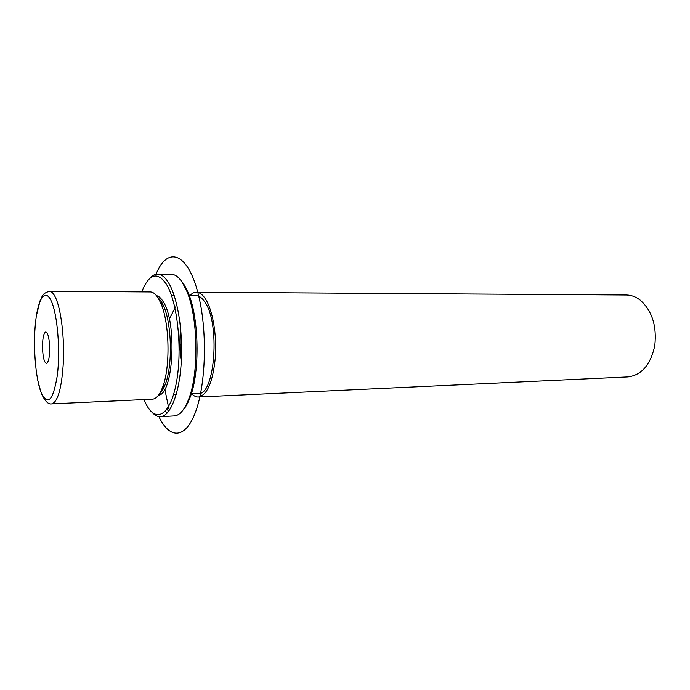 <?xml version="1.0" encoding="UTF-8"?>
<svg xmlns="http://www.w3.org/2000/svg" width="690" height="690" viewBox="0 0 690 690"><rect width="100%" height="100%" fill="white"/><g stroke="black" fill="none" stroke-linecap="round" stroke-linejoin="round"><path stroke-width="1.03" d="M41.598 393.938C45.04 401.27 48.412 404.582 51.716 403.874L152.447 399.165C156.147 398.923 159.45 395.154 162.348 387.866C170.594 368.141 169.662 322.204 160.632 302.832L158.355 298.347C155.768 294.113 153.077 291.982 150.282 291.939L49.447 291.292C41.297 293.776 42.676 296.536 40.149 300.538L36.415 315.649M159.399 393.887C161.503 392.162 163.401 389.143 165.083 384.822C172.802 366.425 171.939 323.834 163.496 305.756L161.357 301.565L157.441 296.933M158.484 395.206C173.475 394.585 177.356 322.127 163.125 301.573C161.003 298.115 158.786 296.139 156.483 295.656M173.578 394.516L176.278 394.266M191.303 393.826L198.263 393.516C215.047 395.922 220.464 322.515 204.576 301.642C201.92 297.744 199.16 295.769 196.288 295.734L189.327 295.708M174.294 295.872L171.586 295.734M180.616 328.19C179.46 339.394 179.685 350.572 181.289 361.715M191.742 393.809C193.916 396.026 196.15 397.095 198.461 397.009C207.25 395.129 212.882 381.932 215.358 357.411C217.005 334.572 212.52 309.293 205.163 298.503C202.343 294.363 199.401 292.275 196.348 292.232C194.037 292.25 191.846 293.405 189.759 295.708M198.461 397.009L627.995 376.904C641.726 375.093 650.661 364.648 654.801 345.587C656.923 325.723 651.99 310.5 639.992 299.926C635.671 296.7 631.126 295.061 626.348 295.01L196.348 292.232M49.671 347.087C49.706 356.92 48.619 362.362 46.42 363.406C44.264 362.543 42.961 357.489 42.521 348.252C42.478 338.471 43.565 333.037 45.782 331.942C47.912 332.761 49.206 337.807 49.671 347.087M143.994 399.562L145.84 403.615C155.673 423.772 170.318 415.889 176.407 382.51C182.652 349.39 177.425 301.064 166.135 283.806C157.812 272.11 150.213 273.551 143.347 288.118L141.821 291.887M152.18 412.422C154.853 415.38 157.613 416.803 160.459 416.682C170.206 416.372 179.34 393.938 181.246 362.474C183.204 331.062 177.39 296.493 168.188 282.201C164.763 276.88 161.227 274.18 157.579 274.111C154.733 274.103 152.033 275.638 149.48 278.708M183.117 409.989C185.653 407.178 187.947 403.064 189.992 397.638C200.264 372.152 199.151 317.003 187.861 291.948L183.738 283.995L180.487 279.89M166.92 409.291L168.774 411.162M160.459 416.682L174.234 415.915C179.693 415.518 184.515 409.92 188.689 399.131C199.212 372.971 198.065 316.218 186.498 290.516L182.272 282.357C178.762 277.078 175.131 274.396 171.379 274.318L157.579 274.111M165.333 411.257L167.161 413.086M169.343 318.944L175.501 306.972M164.117 385.9L164.298 386.728M164.807 389.177L168.826 408.48M179.141 344.991L181.599 344.94M156.043 274.249C167.532 245.226 188.724 252.324 198.884 296.778C207.44 332.537 205.827 384.459 195.581 411.852C185.412 439.53 169.542 439.332 158.907 416.605M51.414 301.383C45.35 287.618 38.097 298.252 35.595 321.876C32.999 345.328 35.363 377.171 40.917 391.963C47.61 406.531 53.078 401.037 57.313 375.464C60.461 350.649 57.52 314.769 51.414 301.383M51.716 403.874C57.925 402.02 61.824 387.901 63.402 361.5C64.412 336.893 61.031 309.612 55.735 298.011C53.699 293.561 51.603 291.327 49.447 291.292M163.496 305.756L160.632 302.832M165.083 384.822L162.348 387.866M176.209 394.507L174.674 394.577M174.216 295.63L172.681 295.63M37.726 380.147L40.908 392.127M187.861 291.948L186.498 290.516M189.992 397.638L188.689 399.131"/></g></svg>
